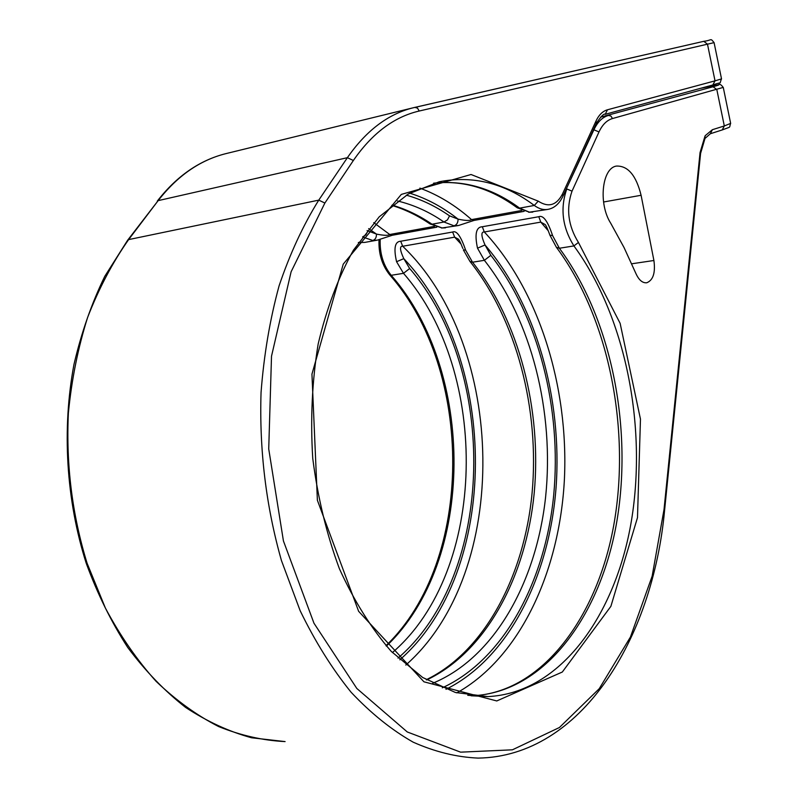 <?xml version="1.0" encoding="UTF-8"?>
<svg xmlns="http://www.w3.org/2000/svg" width="798" height="798" viewBox="0 0 798 798"><rect width="100%" height="100%" fill="white"/><g stroke="black" fill="none" stroke-linecap="round" stroke-linejoin="round"><path stroke-width="1.2" d="M714.09 42.643L419.219 111.022C394.062 116.857 372.107 133.356 353.364 160.498L324.876 203.031L291.11 271.779L271.51 356.217L268.726 448.935L283.43 540.944L313.973 623.228L356.816 688.455L407.289 731.975L460.586 752.155L512.416 749.811L559.418 727.507L599.258 688.674L630.44 637.023L652.146 576.176L664.026 509.483L700.055 152.568L705.033 135.999L705.103 138.313M641.093 195.281C636.176 175.45 627.986 165.715 616.505 166.064C601.981 167.909 598.171 203.699 610.679 223.151L624.036 247.53L635.856 273.405C638.849 280.048 642.48 283.17 646.749 282.771C653.173 280.208 655.557 272.776 653.911 260.497L641.093 195.281L603.557 202.004M699.826 154.892L700.335 155.829M380.187 239.44C379.658 253.495 383.339 265.445 391.21 275.3L403.499 273.325L396.566 261.714C393.524 248.278 394.9 241.455 400.696 241.245L452.646 232.019C456.586 230.273 460.915 236.318 465.633 250.153L472.526 262.223L484.376 260.318L477.503 248.168C474.531 234.143 476.127 227.001 482.311 226.752L538.8 216.717C543.189 214.852 547.787 221.146 552.595 235.6L549.912 235.181C549.852 235.011 546.55 225.774 545.144 224.547L540.785 222.113L484.316 231.979C538.979 290.472 568.655 386.471 564.435 478.71C559.837 570.7 520.386 657.372 456.805 692.873M477.503 248.168L485.024 244.976C481.134 236.008 480.905 231.679 484.316 231.979L482.311 226.752M524.116 211.34L474.002 220.438L458.601 225.485L454.012 225.804C456.715 224.956 458.062 222.732 458.062 219.121L449.553 215.859C435.868 206.313 421.454 199.42 406.332 195.161M433.633 183.181C464.107 179.929 492.775 188.248 519.618 208.138L529.463 212.178L547.647 209.435M392.147 205.106C406.072 209.186 419.369 215.56 432.037 224.208L442.092 227.959L457.853 225.625M436.805 227.181L392.267 235.27L377.404 240.128L372.776 240.477C375.26 239.679 376.496 237.555 376.486 234.103L367.09 230.572M529.463 212.178L517.194 207.779M521.792 210.453L471.528 219.61C469.892 220.886 465.404 220.727 458.062 219.121C442.95 207.201 426.85 198.542 409.763 193.166M396.566 261.714L403.798 258.652C399.848 250.083 399.489 245.954 402.701 246.253L454.651 237.166L458.411 239.161C459.857 240.378 463.299 249.804 463.329 249.794L465.633 250.153M442.092 227.959L429.992 223.929M434.481 226.353L389.743 234.502C388.327 235.699 383.908 235.57 376.486 234.103L368.636 228.647M419.219 111.022L417.514 108.139L414.85 107.381L703.766 41.326L707.467 44.119L715.028 80.857L607.478 109.785C602.729 111.131 598.909 114.882 596.006 121.027L562.54 193.904C556.555 205.375 548.465 207.789 538.241 201.146L471.039 174.503L401.324 194.403L343.24 264.148L311.948 374.132L317.385 500.266L358.631 611.308L423.957 681.811L496.765 700.953L562.321 672.026L610.879 606.34L637.492 517.613L640.465 419.13L620.136 323.34L578.44 242.442C568.096 225.754 565.962 208.657 572.026 191.151L598.999 131.929C602.41 124.638 606.899 120.179 612.475 118.553L723.267 87.401M705.282 135.62L712.385 129.705L724.315 125.954L716.823 89.556L713.073 86.753C723.856 83.69 719.636 84.229 700.405 88.369M653.911 260.497L631.727 263.789M721.512 78.822L714.08 42.623C710.011 37.666 712.494 40.279 703.766 41.326L412.805 107.88C387.858 114.174 366.053 130.772 347.379 157.685L318.761 200.138C303.12 225.255 289.893 253.814 279.091 285.834C269.914 319.469 263.909 355.03 261.046 392.506C259.26 450.262 266.053 506.281 281.445 560.545L300.158 610.719C315.14 641.602 332.118 668.784 351.11 692.255C370.93 713.312 391.628 729.961 413.214 742.19C434.98 751.856 456.596 757.152 478.072 758.1C581.074 756.594 652.844 638.769 664.624 509.972L664.614 510.032M353.364 160.498L347.379 157.685L158.154 200.627C177.435 175.829 199.919 160.189 225.605 153.705L226.931 153.386M324.876 203.031L318.761 200.138L128.618 239.609L158.154 200.627L127.77 240.058M664.026 509.483L664.624 509.972L700.574 153.515M700.055 152.568L700.584 153.406L704.963 138.563M705.033 135.999L705.053 138.403L710.33 133.745L721.99 130.014M712.385 129.705L710.33 133.745M700.425 88.359L718.549 84.758C719.487 83.62 721.063 84.528 723.287 87.481L730.649 123.401L724.315 125.954L722.25 129.944C732.185 126.064 728.724 128.458 730.649 123.401L730.619 123.241M600.485 117.176L713.073 86.753M605.123 114.323L712.814 84.987L715.028 80.857L721.522 78.882C718.669 85.177 723.457 81.097 712.814 84.987L605.383 114.254M596.305 123.461L596.405 123.261C601.024 116.289 603.966 113.306 605.233 114.294L607.478 109.785M562.909 196.308L596.405 123.261L596.006 121.027M593.353 129.904L593.902 129.795C597.592 121.944 602.44 117.156 608.455 115.431L610.949 116.059L612.475 118.553M566.231 189.046L593.902 129.795L598.999 131.929M552.595 235.6L559.378 248.258L573.922 245.924C562.381 227.39 560.006 208.398 566.789 188.946L572.026 191.151M386.372 646.101C475.788 561.313 475.678 371.389 391.21 275.3L389.723 274.861C381.993 265.165 378.432 253.465 379.02 239.759M432.656 683.278C494.451 657.881 536.386 581.882 545.593 497.154C554.49 412.137 531.707 320.447 484.376 260.318L490.84 255.32L485.024 244.976C536.136 304.617 562.48 398.671 556.056 487.638C549.273 576.326 508.735 658.16 445.982 689.312M538.8 216.717L540.785 222.113L548.256 230.782M556.635 247.619C608.166 316.986 630.36 426.052 614.43 521.363C598.47 616.575 541.922 692.883 472.426 695.756C545.224 692.465 601.094 614.959 616.984 520.585C632.774 425.753 610.809 317.534 559.378 248.258L556.415 247.33L549.972 235.33M562.54 193.904L562.999 196.108C559.378 203.65 554.47 208.049 548.276 209.315C543.687 210.203 539.029 208.916 534.291 205.455L519.618 208.138L516.795 207.48C490.341 188.109 462.601 180.019 433.573 183.201M467.728 695.277L487.817 696.594L471.179 695.786M391.798 205.385C404.905 209.365 417.524 215.46 429.633 223.679L432.037 224.208L443.977 222.014C429.304 211.879 413.823 204.877 397.544 200.986M463.379 249.934L469.962 261.445L472.526 262.223C519.109 320.886 541.982 409.943 534.191 493.254C526.072 576.296 486.381 651.707 426.681 679.946M538.241 201.146L534.291 205.455C504.555 183.121 472.865 175.221 439.219 181.774L408.347 193.964L379.21 216.837L353.374 250.243C338.272 277.455 326.532 308.706 318.163 344.018C312.108 380.965 310.302 419.08 312.746 458.361C317.694 497.334 326.562 534.091 339.369 568.655C354.132 601.034 371.419 628.605 391.239 651.377L422.701 677.502L455.409 692.484L487.817 696.594C560.346 693.223 615.837 615.138 631.527 520.146C647.128 424.686 625.163 315.769 573.922 245.924L578.44 242.442M392.407 652.584C487.588 570.799 490.171 372.526 403.499 273.325L409.663 268.527L403.798 258.652C499.438 358.95 500.456 571.687 399.838 659.816M454.012 225.804L443.977 222.014L447.479 219.869L449.553 215.859M442.282 687.826C504.037 659.417 545.114 581.393 553.682 495.349C561.902 409.005 538.62 316.477 490.84 255.32M372.776 240.477L362.591 236.946L365.853 234.901L367.848 231.051M358.392 242.462L364.806 242.402L376.656 240.268M474.002 220.438L471.528 219.61C455.558 205.435 438.341 194.941 419.878 188.129M398.022 658.121C495.618 574.001 498.281 370.711 409.663 268.527M400.696 241.245L402.701 246.253C506.76 346.043 511.338 572.006 405.803 665.073M452.646 232.019L454.651 237.166L461.054 244.058M392.267 235.27L389.743 234.502L373.753 222.652M127.64 240.228L128.618 239.609C112.518 262.562 98.852 288.497 87.62 317.414C78.044 347.719 71.621 379.639 68.369 413.184C65.955 464.795 72.199 514.81 87.082 563.218L105.386 608.056C120.149 635.697 137.027 660.096 155.999 681.243C175.879 700.265 196.767 715.377 218.672 726.579C240.836 735.497 262.981 740.494 285.095 741.591L251.599 737.781C229.096 731.646 207.111 721.532 185.635 707.447C164.757 691.118 145.485 671.158 127.8 647.557C111.341 622.081 97.476 593.961 86.204 563.208C66.124 500.077 61.815 429.035 73.995 364.327C81.396 332.656 91.65 303.32 104.777 276.317L127.64 240.228M414.85 107.381L225.605 153.705C199.5 160.318 176.727 176.119 157.296 201.096M528.625 212.238L532.765 212.108M358.322 242.562L364.806 242.402M389.863 275.021C474.221 370.771 474.431 560.954 385.993 645.672M469.962 261.445C516.555 319.908 539.727 409.274 532.096 492.885C524.236 576.286 484.306 651.776 426.282 679.706M441.404 228.009L445.484 227.849"/></g></svg>
